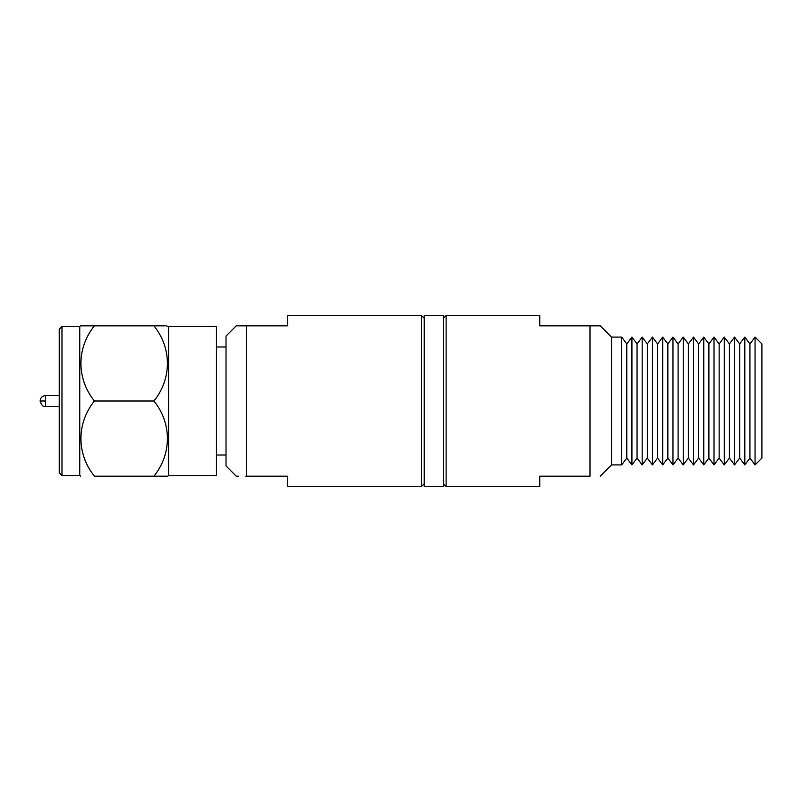 <?xml version="1.0" encoding="UTF-8"?>
<svg xmlns="http://www.w3.org/2000/svg" width="802" height="802" viewBox="0 0 802 802"><rect width="100%" height="100%" fill="white"/><g stroke="black" fill="none" stroke-linecap="round" stroke-linejoin="round"><path stroke-width="1.2" d="M238.344 476.188L236.269 476.188L226.014 465.932L226.014 336.068L236.269 325.812L246.525 325.812L246.525 476.188L287.537 476.188L287.537 486.443L421.501 486.443L421.501 315.557L287.537 315.557L287.537 325.812L236.269 325.812M424.238 483.706L421.501 486.443M226.014 454.995L216.45 454.995M168.6 475.506L168.6 326.494L216.45 326.494L216.45 475.506L168.6 475.506L167.788 476.188L153.924 476.188L167.788 476.188M61.975 475.506L59.238 472.769L59.238 329.231L61.975 326.494L61.975 475.506L79.749 475.506L79.749 326.494L80.561 325.812L94.425 325.812L80.561 325.812M59.238 406.464L45.564 406.464C43.418 407.226 41.594 405.401 40.1 401L45.564 401L45.564 406.464M246.525 476.188C233.121 476.188 233.121 476.188 246.525 476.188L245.833 476.188M153.924 401C171.808 423.105 171.999 453.802 153.924 476.188L94.425 476.188C76.441 476.188 76.441 476.188 94.425 476.188C76.441 476.188 76.441 476.188 94.425 476.188C76.35 453.802 76.541 423.105 94.425 401L153.924 401C171.999 378.614 171.808 347.918 153.924 325.812L164.961 325.812M165.934 325.812L168.6 326.494M153.924 325.812C171.909 325.812 171.909 325.812 153.924 325.812L94.425 325.812C76.541 347.918 76.35 378.614 94.425 401M424.238 315.557L443.376 315.557L443.376 486.443L424.238 486.443L424.238 315.557M755.063 464.909L761.9 458.072L761.9 343.928L755.063 337.091L755.063 464.909L749.93 458.072L744.807 464.909L744.807 337.091L739.675 343.928L734.542 337.091L729.409 343.928L724.276 337.091L719.153 343.928L714.021 337.091L708.888 343.928L703.755 337.091L698.622 343.928L693.499 337.091L688.367 343.928L683.234 337.091L678.101 343.928L672.968 337.091L667.845 343.928L662.713 337.091L657.58 343.928L652.447 337.091L647.314 343.928L642.181 337.091L637.059 343.928L631.926 337.091L626.793 343.928L621.66 337.091L621.66 464.909L611.525 464.909L611.525 337.091L600.247 325.812L539.756 325.812L539.756 315.557L446.112 315.557L446.112 486.443L539.756 486.443L539.756 476.188L589.991 476.188L589.991 325.812L600.247 325.812M443.376 483.706L446.112 486.443M744.807 464.909L739.675 458.072L734.542 464.909L729.409 458.072L724.276 464.909L719.153 458.072L714.021 464.909L708.888 458.072L703.755 464.909L698.622 458.072L693.499 464.909L688.367 458.072L683.234 464.909L678.101 458.072L672.968 464.909L667.845 458.072L662.713 464.909L657.58 458.072L652.447 464.909L647.314 458.072L642.181 464.909L637.059 458.072L631.926 464.909L626.793 458.072L621.66 464.909M749.93 458.072L749.93 343.928L744.807 337.091M749.93 343.928L755.063 337.091M739.675 458.072L739.675 343.928M734.542 464.909L734.542 337.091M729.409 458.072L729.409 343.928M724.276 464.909L724.276 337.091M719.153 458.072L719.153 343.928M714.021 464.909L714.021 337.091M708.888 458.072L708.888 343.928M703.755 464.909L703.755 337.091M698.622 458.072L698.622 343.928M693.499 464.909L693.499 337.091M688.367 458.072L688.367 343.928M683.234 464.909L683.234 337.091M678.101 458.072L678.101 343.928M672.968 464.909L672.968 337.091M667.845 458.072L667.845 343.928M662.713 464.909L662.713 337.091M657.58 458.072L657.58 343.928M652.447 464.909L652.447 337.091M647.314 458.072L647.314 343.928M642.181 464.909L642.181 337.091M637.059 458.072L637.059 343.928M631.926 464.909L631.926 337.091M626.793 458.072L626.793 343.928M589.991 476.188C603.395 476.188 603.395 476.188 589.991 476.188C603.395 476.188 603.395 476.188 589.991 476.188M59.238 395.536L45.564 395.536L45.564 401M424.238 318.294L421.501 315.557M226.014 347.005L216.45 347.005M79.749 475.506L80.561 476.188M79.749 326.494L61.975 326.494M45.564 395.536C42.265 395.877 40.441 397.692 40.1 401M443.376 318.294L446.112 315.557M611.525 464.909L600.247 476.188M611.525 337.091L621.66 337.091"/></g></svg>
